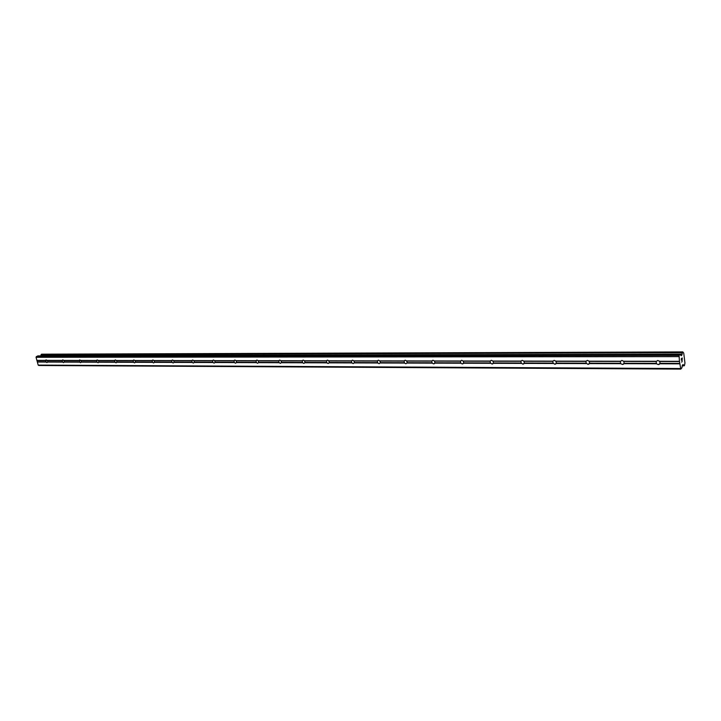 <?xml version="1.0" encoding="UTF-8"?>
<svg xmlns="http://www.w3.org/2000/svg" width="721" height="721" viewBox="0 0 721 721"><rect width="100%" height="100%" fill="white"/><g stroke="black" fill="none" stroke-linecap="round" stroke-linejoin="round"><path stroke-width="1.08" d="M659.571 361.293L660.175 363.357L658.3 364.592L656.489 363.772L656.128 361.491L657.759 360.464L659.571 361.293L679.443 361.32L679.074 355.399L680.092 354.471L681.246 355.741L682.805 351.893L683.733 353.128L684.95 362.951L684.526 365.385L684.076 365.817L683.093 364.529L682.417 365.15L681.859 367.881L680.795 369.107L679.443 361.32M659.994 361.6L659.355 361.086M623.656 361.239L624.26 363.267L622.466 364.475L620.718 363.672L620.348 361.428L621.899 360.428L623.656 361.239L656.164 361.284M589.102 361.185L589.724 363.177L587.994 364.366L586.2 363.168L585.948 361.185L587.408 360.392L589.102 361.185L620.375 361.23M555.846 361.14L556.468 363.096L554.81 364.258L553.079 363.087L552.809 361.14L554.206 360.365L555.846 361.14L585.948 361.185M523.807 361.095L524.437 363.005L522.842 364.15L521.175 363.005L520.886 361.086L522.22 360.329L523.807 361.095L552.809 361.14M492.93 361.05L493.561 362.933L492.028 364.051L490.415 362.924L490.109 361.041L491.389 360.302L492.93 361.05L520.886 361.086M463.143 361.005L463.783 362.852L462.296 363.961L460.809 363.222L460.449 361.185L461.647 360.266L463.143 361.005L490.109 361.041M434.384 360.96L435.033 362.78L433.6 363.862L432.158 363.141L431.762 360.96L432.942 360.239L434.384 360.96L460.422 360.996M406.617 360.924L407.266 362.708L405.887 363.772L404.49 363.06L404.084 360.915L405.211 360.212L406.617 360.924L431.762 360.96M379.787 360.879L380.436 362.636L379.102 363.69L377.741 362.987L377.326 360.879L378.417 360.185L379.787 360.879L404.084 360.915M353.84 360.842L354.489 362.573L353.2 363.6L351.884 362.915L351.46 360.842L352.515 360.158L353.84 360.842L377.326 360.879M328.731 360.806L329.389 362.51L328.145 363.519L326.856 362.843L326.433 360.806L327.442 360.13L328.731 360.806L351.46 360.842M304.433 360.77L305.091 362.447L303.892 363.438L302.64 362.771L302.207 360.77L303.18 360.103L304.433 360.77L326.433 360.806M280.902 360.734L281.56 362.384L280.397 363.366L279.18 362.708L278.748 360.734L279.676 360.085L280.902 360.734L302.207 360.77M258.1 360.707L258.758 362.321L257.631 363.294L256.442 362.645L256.009 360.698L256.91 360.058L258.1 360.707L278.748 360.734M235.992 360.671L236.65 362.266L235.56 363.222L234.397 362.582L233.965 360.671L234.83 360.04L235.992 360.671L256.009 360.698M214.543 360.644L215.209 362.212L214.146 363.15L213.019 362.519L212.578 360.635L213.416 360.013L214.543 360.644L233.965 360.671M193.742 360.608L194.4 362.158L193.372 363.078L192.273 362.465L191.831 360.608L192.642 359.995L193.742 360.608L212.578 360.635M173.536 360.581L174.194 362.104L173.202 363.014L172.13 362.411L171.688 360.581L172.463 359.968L173.536 360.581L191.831 360.608M153.924 360.554L154.582 362.05L153.618 362.951L152.573 362.357L152.122 360.545L152.87 359.95L153.924 360.554L171.688 360.581M134.863 360.527L135.521 362.005L134.584 362.888L133.556 362.303L133.115 360.518L133.836 359.932L134.863 360.527L152.122 360.545M116.333 360.5L116.991 361.96L116.081 362.834L115.081 362.248L114.63 360.491L115.333 359.914L116.333 360.5L133.115 360.518M98.317 360.473L98.966 361.915L98.092 362.771L97.11 362.194L96.659 360.464L97.128 359.923L98.317 360.473L114.63 360.491M80.788 360.446L81.446 361.87L80.59 362.717L79.634 362.149L79.634 359.905L80.788 360.446L96.659 360.464M63.736 360.419L64.385 361.825L63.556 362.663L62.619 362.104L62.168 360.419L62.799 359.86L63.736 360.419L79.184 360.446M46.973 362.609L46.063 362.05L46.036 359.869L47.442 360.527L47.775 361.78L46.973 362.609M680.795 369.107L38.826 365.493L38.195 365.105L36.05 357.292L37.708 355.913L680.011 354.507M40.619 355.877L682.084 354.263M41.755 354.2L40.664 355.741M682.165 358.175L682.327 359.482M681.796 358.526L681.886 359.247L681.787 358.526M681.823 359.301L681.733 358.589M681.462 360.32L681.273 358.824L682.201 357.94M681.687 362.14L682.354 360.779M47.126 360.392L62.168 360.419M36.05 357.292L678.858 356.616M36.897 360.383L45.603 360.392M47.442 360.527L62.294 360.554M47.775 361.78L62.637 361.816M47.586 362.059L62.619 362.104M64.043 360.554L79.31 360.581M64.385 361.825L79.643 361.861M64.187 362.104L79.634 362.149M81.103 360.581L96.785 360.608M81.446 361.87L97.119 361.906M81.239 362.149L97.11 362.194M98.633 360.608L114.756 360.635M98.966 361.915L115.09 361.951M98.768 362.203L115.081 362.248M116.649 360.644L133.232 360.662M116.991 361.96L133.565 361.996M116.784 362.248L133.556 362.303M135.178 360.671L152.23 360.698M135.521 362.005L152.573 362.05M135.305 362.303L152.573 362.357M154.24 360.698L171.796 360.725M154.582 362.05L172.13 362.104M154.366 362.357L172.13 362.411M173.86 360.734L191.939 360.761M174.194 362.104L192.264 362.149M173.986 362.411L192.273 362.465M194.066 360.761L212.677 360.788M194.4 362.158L213.01 362.203M194.183 362.474L213.019 362.519M214.876 360.797L234.055 360.824M215.209 362.212L234.388 362.257M214.984 362.528L234.397 362.582M236.317 360.824L256.099 360.861M236.65 362.266L256.424 362.321M236.425 362.591L256.442 362.645M258.433 360.861L278.829 360.897M258.758 362.321L279.153 362.375M258.533 362.654L279.18 362.708M281.235 360.897L302.288 360.933M281.56 362.384L302.604 362.438M281.334 362.717L302.64 362.771M304.776 360.933L326.505 360.969M305.091 362.447L326.82 362.501M304.857 362.78L326.856 362.843M329.073 360.978L351.524 361.014M329.389 362.51L351.839 362.564M329.155 362.852L351.884 362.915M354.182 361.014L377.389 361.05M354.489 362.573L377.696 362.627M354.254 362.915L377.741 362.987M380.129 361.059L404.13 361.095M380.436 362.636L404.436 362.699M380.192 362.996L404.49 363.06M406.968 361.095L431.798 361.14M407.266 362.708L432.095 362.771M407.023 363.069L432.158 363.141M434.736 361.14L460.449 361.185M435.033 362.78L460.746 362.843M434.781 363.15L460.809 363.222M463.486 361.185L490.127 361.23M463.783 362.852L490.415 362.924M463.531 363.231L490.487 363.303M493.281 361.23L520.895 361.275M493.561 362.933L521.175 363.005M493.308 363.312L521.256 363.393M524.158 361.284L552.809 361.329M524.437 363.005L553.079 363.087M524.185 363.393L553.169 363.474M556.197 361.329L585.939 361.374M556.468 363.096L586.2 363.168M556.206 363.483L586.299 363.573M589.463 361.383L620.348 361.428M589.724 363.177L620.61 363.258M589.454 363.582L620.718 363.672M624.007 361.437L656.128 361.491M624.26 363.267L656.371 363.348M623.989 363.681L656.489 363.772M659.931 361.491L679.597 361.527M660.175 363.357L679.831 363.411M659.895 363.781L679.759 363.835M36.365 356.489L679.074 355.399M40.718 355.642L682.111 354.101M682.634 364.943L683.463 364.943M682.706 364.871L683.4 364.871M38.195 365.105L680.345 368.521M37.348 362.032L46.063 362.05M37.456 361.753L46.072 361.771M37.113 360.518L45.738 360.527M680.66 355.165L681.85 355.165M680.426 354.849L681.976 354.849M41.079 354.678L682.372 352.65M41.097 354.57L682.381 352.47M41.133 354.489L682.408 352.353M41.223 354.381L682.472 352.199M41.656 354.2L682.769 351.911L41.701 354.182M682.219 365.826L684.094 365.826L682.228 365.808M682.237 365.754L684.04 365.763M682.255 365.637L683.986 365.646M434.565 363.465L434.114 363.772M492.578 363.952L493.155 363.546M462.81 363.871L463.342 363.51M523.428 364.051L524.068 363.573M555.44 364.141L556.134 363.6M588.669 364.24L589.436 363.609M623.187 364.339L624.053 363.591M659.084 364.447L660.066 363.537M37.807 355.886L680.092 354.471M682.219 365.844L684.13 365.844"/></g></svg>
